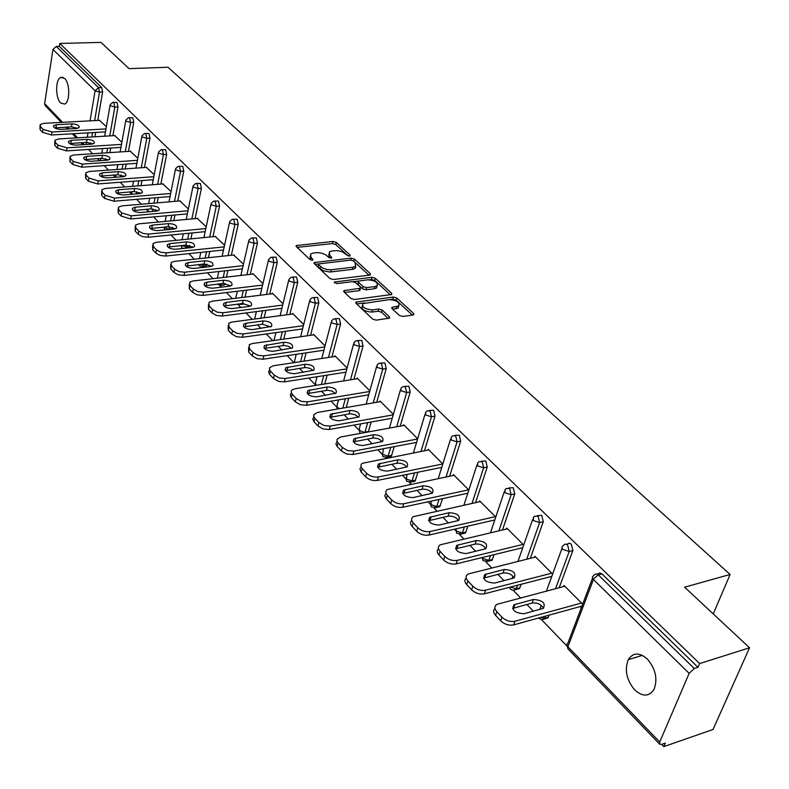 <?xml version="1.0" encoding="UTF-8"?>
<svg xmlns="http://www.w3.org/2000/svg" width="789" height="789" viewBox="0 0 789 789"><rect width="100%" height="100%" fill="white"/><g stroke="black" fill="none" stroke-linecap="round" stroke-linejoin="round"><path stroke-width="1.18" d="M349.655 256.109L350.119 255.113L336.311 242.42L333.057 241.444L296.23 245.576L296.388 246.671L310.008 259.611L312.345 260.311L312.858 259.285L311.083 257.599L310.58 253.999L313.43 252.983L317.987 252.588L322.208 253.289L325.946 254.975L328.816 257.5L331.133 258.2L331.627 257.184L329.832 255.518L329.299 251.908L332.061 250.941L337.376 250.596L342.357 251.819L347.357 255.419L349.655 256.109M647.355 659.052C639.425 652.227 633.064 652.434 628.281 659.653C624.365 669.851 626.496 679.931 634.681 689.892C642.739 697.042 649.229 696.795 654.14 689.172C657.829 678.836 655.57 668.786 647.355 659.052M64.619 78.387L60.664 77.421C55.289 79.59 55.338 98.211 60.704 103.083L64.777 104.079C70.113 101.87 70.024 83.131 64.619 78.387M399.293 315.403L402.755 316.448L412.982 315.028L413.732 314.762L413.564 313.43L396.828 298.045L393.425 297.019L355.967 302.108L356.115 303.39L372.645 319.091L376.146 320.156L389.529 318.115L389.381 316.774L382.221 310.067L378.759 309.022L372.546 309.86C365.001 309.318 361.786 307.227 362.881 303.597L389.194 299.633C396.67 300.205 399.875 302.286 398.79 305.876L391.946 307.414L392.113 308.726L399.293 315.403M59.786 43.454L100.953 42.389L129.09 68.643L167.988 67.252L730.121 574.471L684.615 587.184L749.55 647.789L699.626 663.569L59.786 43.454L59.333 46.373L56.275 46.452L98.556 87.668L101.673 87.54L59.333 46.373M369.627 275.114L370.435 274.828L370.258 273.625L354.498 259.137L351.204 258.151L314.18 262.559L314.328 263.713L329.891 278.487L333.274 279.503L369.627 275.114M375.347 278.3L391.591 293.232L391.758 294.494L354.379 299.514L350.937 298.479L344.034 291.92L343.886 290.668L360.484 288.202L360.317 286.959L355.77 282.699L352.387 281.683L336.883 283.586L334.398 282.018L371.994 277.294L375.347 278.3L374.765 280.46L390.377 294.849M713.246 613.891L730.121 574.471M61.335 122.384L45.18 105.598L44.628 103.606L52.962 49.451L56.275 46.452M749.55 647.789L713.029 729.48L663.825 746.611L661.665 744.372L665.344 743.09L663.825 746.611M699.626 663.569L698.009 667.307L694.271 668.5L689.152 673.352L659.712 742.035L659.683 744.214L661.665 744.372M566.847 645.935L541.599 619.73M533.354 611.169L526.874 604.443M520.612 597.934L513.264 590.32M503.984 580.684L497.869 574.333M491.705 567.932L485.925 561.936M475.688 551.304L469.919 545.317M463.853 539.015L459.533 534.538M455.707 530.553L454.425 529.232M448.408 522.989L442.964 517.328M436.988 511.134L434.039 508.067M430.271 504.151L428.013 501.804M422.085 495.66L416.947 490.324M411.069 484.219L409.392 482.483M405.684 478.637L402.508 475.343M396.68 469.287L391.827 464.248M386.038 458.241L385.555 457.738M381.906 453.951L377.882 449.769M372.142 443.812L367.556 439.049M358.896 430.054L354.074 425.054M348.422 419.186L344.093 414.698M336.607 406.927L331.055 401.157M325.482 395.378L321.399 391.137M315.028 384.519L308.775 378.03M303.282 372.329L299.435 368.325M293.972 362.664L287.216 355.642M281.801 350.03L278.162 346.243M272.777 340.661L266.327 333.964M260.991 328.421L257.549 324.851M252.243 319.348L246.079 312.947M240.823 307.483L238.347 304.919M232.341 298.686L226.453 292.571M221.265 287.186L219.756 285.618M213.05 278.655L207.408 272.807M202.29 267.491L201.698 266.879M194.321 259.216L188.936 253.624M176.144 240.339L170.996 235.004M158.49 222.025L153.569 216.906M147.356 210.456L146.241 209.302M141.349 204.223L136.635 199.331M131.24 193.729L129.514 191.934M124.682 186.924L120.175 182.239M115.381 177.269L113.251 175.05M108.478 170.099L104.168 165.631M99.434 160.709L97.432 158.628M92.717 153.737L88.595 149.456M99.503 120.332L106.347 126.704M597.362 574.224L599.719 572.922L601.968 573.938L598.289 574.905L694.271 668.5M698.009 667.307L601.968 573.938M101.673 87.54L102.619 91.948L97.747 120.431M95.686 132.434L94.946 136.773M566.778 544.38L569.204 543.157L571.305 544.124L572.873 550.564L559.194 587.726M549.105 615.134L548.039 617.826L545.337 618.576M537.309 515.641L541.757 515.395L543.286 521.707L530.326 558.316M521.135 584.294L519.527 588.564L516.973 589.225M508.895 487.918L513.274 487.71L514.753 493.894L502.475 529.971M494.072 554.657L492.02 560.328L489.604 560.92M481.477 461.18L485.797 460.993L487.237 467.049L475.589 502.632M467.887 526.145L465.461 533.058L463.182 533.581M455.006 435.37L459.267 435.203L460.677 441.15L449.602 476.24M442.53 498.678L439.798 506.716L437.658 507.179M429.443 410.438L433.644 410.29L435.015 416.119L424.492 450.756M417.973 472.207L414.994 481.241L412.992 481.655M404.727 386.334L408.889 386.216L410.221 391.936L400.201 426.119M394.184 446.663L391.61 455.45L391.009 456.594L389.125 456.959M380.831 363.029L384.933 362.93L386.245 368.552L376.698 402.301M371.136 421.997L368.295 431.958M357.713 340.483L361.766 340.404L363.039 345.927L353.945 379.253M348.787 398.179L346.233 407.528M335.325 318.657L339.339 318.598L340.582 324.023L331.913 356.934M327.119 375.14L324.792 383.947M313.647 297.512L317.612 297.473L318.825 302.798L310.55 335.325M306.093 352.851L303.982 361.155M292.63 277.028L296.556 277.008L297.739 282.245L289.839 314.377M285.687 331.281L283.764 339.112M272.264 257.165L276.14 257.155L277.304 262.303L269.759 294.07M265.883 310.383L264.128 317.78M262.007 324.249L261.129 324.368M252.5 237.893L256.336 237.903L257.47 242.973L250.261 274.365M246.641 290.125L245.044 297.118M243.535 303.449L241.759 304.455M233.327 219.194L237.124 219.224L238.229 224.204L231.345 255.251M227.952 270.489L226.482 277.107M225.082 283.448L224.254 285.066L223.139 285.194M214.707 201.047L218.464 201.087L219.549 205.988L212.961 236.68M209.795 251.435L208.444 257.697M207.073 264.108L206.097 266.366L205.061 266.485M196.629 183.413L200.347 183.472L201.412 188.295L195.1 218.652M192.131 232.942L190.899 238.88M189.547 245.389L188.768 247.874M179.064 166.282L182.732 166.351L183.778 171.095L177.742 201.126M174.951 214.983L173.817 220.604M172.485 227.252L172.071 229.244M161.982 149.624L165.621 149.703L166.647 154.388L160.857 184.084M158.244 197.536L157.198 202.872M155.877 209.667L155.581 211.196M145.373 133.43L148.973 133.519L149.979 138.134L144.436 167.515M141.971 180.573L141.024 185.642M139.702 192.615L139.505 193.66M129.218 117.679L132.779 117.778L133.765 122.315L128.459 151.399M126.141 164.082L125.264 168.895M123.952 176.075L123.853 176.608M113.498 102.343L117.019 102.452L117.985 106.929L112.896 135.708M110.716 148.046L109.908 152.612M114.711 135.6L121.871 142.267M130.333 151.271L137.809 158.254M146.379 167.376L154.2 174.675M162.869 183.926L171.055 191.569M179.823 200.948L188.384 208.937M197.26 218.454L206.215 226.808M215.2 236.463L224.569 245.201M233.672 254.995L243.466 264.147M252.687 274.089L252.815 273.517L262.934 283.665M272.274 293.755L272.412 293.163L283.004 303.785M292.463 314.032L292.62 313.411L303.706 324.526M313.282 334.94L313.45 334.289L325.058 345.927M334.763 356.51L334.94 355.829L347.091 368.009M356.924 378.769L357.121 378.069L369.844 390.821M379.815 401.759L380.022 401.029L393.366 414.393M403.465 425.518L403.692 424.748L417.667 438.753M427.914 450.085L428.161 449.276L442.807 463.952M453.202 475.491L453.468 474.643L468.834 490.038M479.367 501.794L479.663 500.897L495.778 517.042M521.845 547.891L522.476 548.523M506.469 529.034L506.794 528.088L523.699 545.031M550.495 576.7L551.245 577.449M534.548 557.271L534.903 556.265L552.527 573.928M580.211 606.573L580.99 607.352M563.652 586.543L564.046 585.477L582.331 603.802M328.757 254.058L329.289 257.668L329.832 255.518M310.038 256.159L310.541 259.768L311.083 257.599M348.028 255.833L335.769 244.551L332.514 243.574L297.108 247.361M318.48 263.96L315.018 264.364M369.025 275.183L353.166 260.774M353.186 260.794L350.868 260.094L318.509 263.94L318.618 264.749L322.987 268.201L327.129 269.562L331.242 269.769L352.989 267.224L355.652 266.297L355.099 262.559L353.186 260.794M318.391 264.433L318.075 266.919L318.618 264.749M355.681 266.268L355.08 268.447L352.417 269.384L329.93 272.008L323.204 270.726L318.075 266.919M344.645 292.502L359.074 290.677L360.1 289.632M353.255 281.683L358.591 281.032M369.015 279.75L371.412 279.454L371.994 277.294M374.962 286.565L377.103 285.815C378.089 282.354 374.933 280.361 367.654 279.809L358.433 281.131L358.601 282.354L363.157 286.604L366.55 287.63L374.962 286.565L374.371 288.744L376.511 287.985L377.053 286.022M358.236 281.87L358.019 284.533L358.601 282.354M374.371 288.744L365.958 289.81L362.575 288.794L358.019 284.533M374.765 280.46L371.412 279.454M398.761 305.974L398.169 308.065L392.685 309.258M362.299 305.728L362.279 305.807C361.184 309.446 364.41 311.537 371.944 312.079L372.546 309.86M388.208 318.47L381.61 312.276L378.158 311.231L371.944 312.079M412.381 315.117L396.216 300.224L392.814 299.199L389.983 299.573M364.34 302.946L356.707 303.952M40.061 129.643L42.596 132.335L43.06 129.327L40.525 126.635L40.061 129.643L39.983 125.786M43.06 129.327L51.975 131.99L51.502 134.998L105.45 131.862M51.502 134.998L42.596 132.335M54.648 127.897L71.493 126.851L77.677 128.331M40.525 126.635L40.16 124.613L43.789 123.331L99.956 120.313M51.975 131.99L105.963 128.913M71.977 123.873C76.977 124.189 79.373 125.412 79.176 127.552L76.464 128.499L60.881 129.376C55.861 129.071 53.445 127.848 53.632 125.707L56.423 124.721L71.977 123.873L71.493 126.851M54.845 145.403L57.439 148.174L57.922 145.137L55.319 142.365L54.845 145.403L54.757 141.487M57.922 145.137L66.976 147.839L66.483 150.877L120.944 147.385M66.483 150.877L57.439 148.174M69.501 143.539L86.514 142.375L92.875 143.943M55.319 142.365L54.964 140.235L58.564 138.943L115.184 135.57M66.976 147.839L121.486 144.407M87.017 139.377C92.126 139.692 94.562 140.955 94.315 143.174L91.623 144.131L75.912 145.107C70.783 144.801 68.337 143.539 68.564 141.31L71.335 140.324L87.017 139.377L86.514 142.375M70.024 161.597L72.696 164.447L73.209 161.38L70.527 158.53L70.024 161.597L69.945 157.632M73.209 161.38L82.391 164.122L81.869 167.189L136.872 163.333M81.869 167.189L72.696 164.447M84.768 159.615L101.939 158.323L108.487 159.98M70.527 158.53L70.172 156.281L73.742 154.989L130.826 151.241M82.391 164.122L137.424 160.325M102.462 155.295C107.689 155.62 110.154 156.922 109.868 159.22L107.205 160.187L91.366 161.262C86.119 160.956 83.634 159.654 83.91 157.346L86.662 156.35L102.462 155.295L101.939 158.323M85.636 178.245L88.388 181.174L88.92 178.077L86.169 175.158L85.636 178.245L85.557 174.221M88.92 178.077L98.24 180.868L97.698 183.965L153.234 179.714M97.698 183.965L88.388 181.174M100.469 176.134L117.798 174.714L124.524 176.46M86.169 175.158L85.804 172.781L89.344 171.479L146.882 167.347M98.24 180.868L153.816 176.677M118.34 171.667C123.686 171.982 126.191 173.333 125.855 175.72L123.212 176.687L107.245 177.87C101.88 177.564 99.365 176.213 99.69 173.817L102.412 172.821L118.34 171.667L117.798 174.714M101.692 195.366L104.523 198.374L105.075 195.258L102.245 192.25L101.692 195.366L101.613 191.273M105.075 195.258L114.533 198.098L113.971 201.215L170.059 196.55M113.971 201.215L104.523 198.374M116.614 193.118L134.091 191.569L141.014 193.413M102.245 192.25L101.88 189.735L105.391 188.433L163.392 183.886M114.533 198.098L170.671 193.492M134.672 188.492C140.136 188.808 142.681 190.208 142.286 192.694L139.673 193.65L123.577 194.962C118.084 194.646 115.529 193.246 115.914 190.76L118.606 189.764L134.672 188.492L134.091 191.569M118.212 212.981L121.121 216.078L121.703 212.931L118.794 209.835L118.212 212.981L118.133 208.829M121.703 212.931L131.309 215.821L130.718 218.967L187.368 213.868M130.718 218.967L121.121 216.078M133.223 210.584L150.857 208.898L157.968 210.841M118.794 209.835L118.429 207.182L121.891 205.88L180.365 200.899M131.309 215.821L187.999 210.781M151.458 205.791C157.06 206.116 159.634 207.566 159.181 210.15L156.607 211.107L140.373 212.537C134.751 212.221 132.157 210.771 132.601 208.178L135.264 207.182L151.458 205.791L150.857 208.898M135.215 231.108L138.213 234.294L138.815 231.128L135.816 227.942L135.215 231.108L135.136 226.897M138.815 231.128L143.056 233.455L148.569 234.067L147.957 237.242L205.179 231.67M147.957 237.242L142.454 236.631L138.213 234.294M150.314 228.563L168.106 226.729L175.414 228.78M135.816 227.942L135.461 225.121L138.884 223.829L197.822 218.395M148.569 234.067L205.84 228.563M168.728 223.593C174.477 223.928 177.091 225.437 176.568 228.11L174.034 229.057L157.672 230.615C151.902 230.299 149.279 228.8 149.782 226.108L152.405 225.112L168.728 223.593L168.106 226.729M152.721 249.778L155.808 253.062L156.439 249.857L153.352 246.582L152.721 249.778L152.632 245.497M156.439 249.857L160.769 252.253L166.351 252.855L165.71 256.06L223.514 249.995M165.71 256.06L160.137 255.458L155.808 253.062M167.919 247.075L185.859 245.083L193.364 247.253M153.352 246.582L153.007 243.594L156.37 242.312L215.782 236.404M166.351 252.855L224.204 246.858M186.51 241.917C192.408 242.262 195.051 243.821 194.459 246.612L191.974 247.549L175.474 249.245C169.556 248.92 166.893 247.361 167.475 244.56L170.049 243.574L186.51 241.917L185.859 245.083M170.759 269.01L173.935 272.392L174.596 269.167L171.41 265.785L170.759 269.01L170.671 264.66M174.596 269.167L179.014 271.623L184.665 272.215L183.995 275.44L242.401 268.862M183.995 275.44L178.353 274.848L173.935 272.392M186.056 266.14L204.144 263.98L211.856 266.278M171.41 265.785L171.085 262.619L174.379 261.346L234.274 254.936M184.665 272.215L243.111 265.696M204.824 260.794C210.87 261.139 213.553 262.757 212.882 265.656L210.446 266.593L193.818 268.428C187.743 268.102 185.04 266.475 185.701 263.556L188.226 262.589L204.824 260.794L204.144 263.98M189.34 288.823L192.624 292.315L193.315 289.06L190.031 285.569L189.34 288.823L189.252 284.405M193.315 289.06L197.822 291.585L203.542 292.167L202.842 295.421L261.859 288.291M202.842 295.421L197.132 294.839L192.624 292.315M204.745 285.776L222.971 283.448L230.891 285.874M190.031 285.569L189.715 282.215L192.94 280.963L253.308 274.02M203.542 292.167L262.599 285.095M223.681 280.233C229.895 280.588 232.617 282.275 231.858 285.293L229.481 286.21L212.714 288.192C206.481 287.857 203.74 286.17 204.479 283.133L206.955 282.176L223.681 280.233L222.971 283.448M208.513 309.258L211.886 312.858L212.606 309.574L209.223 305.974L208.513 309.258L208.414 304.761M212.606 309.574L217.222 312.168L223.011 312.74L222.281 316.024L281.91 308.302M222.281 316.024L216.492 315.452L211.886 312.858M224.007 306.014L242.381 303.509L250.517 306.073M209.223 305.974L208.927 302.424L212.083 301.191L272.925 293.676M223.011 312.74L282.689 305.087M243.13 300.274C249.502 300.639 252.273 302.394 251.425 305.54L249.097 306.428L232.203 308.578C225.792 308.233 223.011 306.477 223.849 303.311L226.265 302.374L243.13 300.274L242.381 303.509M355.267 267.737L355.809 267.264M228.277 330.335L231.759 334.053L232.518 330.739L229.027 327.031L228.277 330.335L228.179 325.768M232.518 330.739L237.233 333.402L243.101 333.974L242.331 337.288L302.591 328.934M242.331 337.288L236.473 336.716L231.759 334.053M243.89 326.893L262.402 324.2L270.755 326.912M229.027 327.031L228.751 323.253L231.818 322.05L293.143 313.943M243.101 333.974L303.41 325.689M263.171 320.936C269.73 321.31 272.54 323.135 271.584 326.419L252.302 329.605C245.714 329.24 242.884 327.415 243.831 324.111L246.178 323.204L263.171 320.936L262.402 324.2M248.683 352.091L252.283 355.928L253.072 352.584L249.462 348.758L248.683 352.091L248.584 347.446M253.072 352.584L257.895 355.326L263.832 355.878L263.023 359.222L323.934 350.208M263.023 359.222L257.096 358.67L252.283 355.928M264.404 348.432L284.346 345.464L288.567 346.322L291.634 348.413M249.462 348.758L249.216 344.744L252.184 343.57L313.992 334.832M263.832 355.878L324.792 346.933M283.853 342.248C290.608 342.643 293.449 344.546 292.384 347.959L273.043 351.302C266.258 350.927 263.398 349.014 264.453 345.582L283.853 342.248L283.044 345.543M269.749 374.558L273.467 378.523L274.296 375.15L270.568 371.195L269.463 374.233L268.605 371.935L269.641 369.824M274.296 375.15L279.227 377.961L285.243 378.513L284.405 381.876L345.976 372.161M284.405 381.876L278.389 381.334L273.467 378.523M285.579 370.662L305.698 367.487L310.047 368.394L313.174 370.613M270.568 371.195L269.453 369.213L269.7 367.684L273.211 365.8L335.493 356.391M285.243 378.513L346.864 368.857M305.205 364.252C312.148 364.656 315.038 366.648 313.854 370.209L294.465 373.7C287.472 373.315 284.573 371.323 285.746 367.733L305.205 364.252L304.357 367.575M291.516 397.764L295.352 401.867L296.22 398.465L292.374 394.372L291.21 397.419L290.313 394.964L291.407 392.942M296.22 398.465L301.27 401.354L307.365 401.887L306.487 405.29L368.729 394.816M306.487 405.29L300.392 404.757L295.352 401.867M307.463 393.632L327.741 390.22L332.238 391.186L335.424 393.543M292.374 394.372L291.279 392.606L291.328 390.94L292.186 389.835L294.938 388.76L357.693 378.641M307.365 401.887L369.666 391.492M327.248 386.965C334.408 387.399 337.327 389.47 336.025 393.188L316.586 396.847C309.387 396.433 306.448 394.352 307.749 390.614L327.248 386.965L326.36 390.318M314.012 421.76L317.987 425.991L318.894 422.559L314.91 418.328L314.012 421.76L312.73 419.127L313.894 416.839M318.894 422.559L324.062 425.547L330.236 426.06L329.319 429.492L392.251 418.219M329.319 429.492L323.145 428.979L317.987 425.991M330.078 417.351L350.513 413.712L355.158 414.738L358.403 417.243M314.91 418.328L313.756 416.444L313.825 414.669L317.385 412.479L380.623 401.621M330.236 426.06L393.228 414.856M350.02 410.438C357.397 410.901 360.366 413.061 358.926 416.937L339.457 420.764C332.031 420.33 329.043 418.16 330.492 414.255L350.02 410.438L349.093 413.821M337.288 446.574L341.39 450.953L342.347 447.491L338.225 443.112L336.942 446.179L335.927 443.793L337.13 441.475M342.347 447.491L347.633 450.568L353.896 451.071L352.93 454.523L416.572 442.392M352.93 454.523L346.677 454.03L341.39 450.953M353.462 441.879L372.595 438.122C376.728 437.787 379.913 439 382.172 441.741M338.225 443.112L336.992 441.09L337.09 439.197L340.601 437.017L404.313 425.37M353.896 451.071L417.588 439.009M373.562 434.709C381.176 435.193 384.194 437.451 382.596 441.495L363.108 445.509C355.444 445.045 352.417 442.777 354.014 438.694L373.562 434.709L372.595 438.122M361.362 472.246L365.613 476.783L366.619 473.292L362.358 468.765L361.007 471.842L359.942 468.942L361.145 466.91M366.619 473.292C369.933 476.28 373.848 477.493 378.385 476.95L377.369 480.432L441.741 467.384M377.369 480.432C372.842 480.984 368.927 479.771 365.613 476.783M377.665 467.256L396.897 463.251C401.177 462.887 404.461 464.169 406.749 467.098M362.358 468.765C360.465 466.575 360.455 464.751 362.309 463.311L428.802 449.917M378.385 476.95L442.807 463.971M397.922 459.809C405.783 460.322 408.83 462.689 407.075 466.901L387.586 471.102C379.667 470.609 376.6 468.232 378.365 463.981L397.922 459.809L396.897 463.251M386.304 498.835L390.703 503.54L391.748 500.019L387.34 495.324L386.304 498.835L385.92 498.411L384.785 495.778L386.008 493.243M391.748 500.019C395.171 503.106 399.175 504.349 403.751 503.757L402.686 507.268L467.798 493.224M402.686 507.268C398.11 507.869 394.115 506.627 390.703 503.54M402.725 493.519L422.056 489.249C426.494 488.864 429.867 490.225 432.185 493.342M387.34 495.324C385.318 492.967 385.328 491.034 387.35 489.515L454.129 475.303M403.751 503.757L468.636 489.841M423.121 485.787C431.248 486.34 434.335 488.815 432.411 493.214L412.923 497.612C404.747 497.08 401.631 494.595 403.573 490.156L423.121 485.787L422.056 489.249M412.134 526.391L416.7 531.253L417.805 527.713L413.229 522.841L412.134 526.391C410.132 524.064 410.014 522.101 411.779 520.503M417.805 527.713C421.336 530.908 425.409 532.181 430.035 531.53L428.92 535.07L494.792 519.971M428.92 535.07C424.295 535.731 420.231 534.459 416.7 531.253M428.683 520.72L448.113 516.184C452.708 515.769 456.18 517.209 458.517 520.523M413.229 522.841C411.069 520.306 411.089 518.245 413.308 516.667L480.353 501.577M430.035 531.53L495.374 516.637M449.227 512.682C457.62 513.284 460.756 515.878 458.646 520.454L439.177 525.07C430.725 524.498 427.559 521.894 429.689 517.259L449.227 512.682L448.113 516.184M438.921 554.953L443.655 560.003L444.818 556.423L440.065 551.383L438.921 554.953C436.81 552.507 436.672 550.446 438.487 548.769M444.818 556.423C448.468 559.736 452.62 561.038 457.285 560.338L456.111 563.908L522.772 547.665M456.111 563.908C451.456 564.618 447.304 563.316 443.655 560.003M456.772 545.357L455.618 548.897L475.096 544.085C479.87 543.641 483.45 545.179 485.817 548.71L466.398 553.543C457.65 552.911 454.444 550.189 456.772 545.357L476.27 540.564C484.949 541.215 488.135 543.927 485.827 548.7M440.065 551.383C437.747 548.641 437.806 546.452 440.213 544.804L507.505 528.798M457.285 560.338L523.068 544.4M466.713 584.58L471.625 589.827L472.838 586.227L467.916 580.99L466.713 584.58C464.484 582.006 464.317 579.836 466.21 578.071M472.838 586.227C476.615 589.659 480.856 590.991 485.57 590.221L484.338 593.821L551.619 576.404M484.338 593.821C479.633 594.6 475.402 593.259 471.625 589.827M483.519 578.14L503.086 573.021C508.037 572.538 511.716 574.175 514.122 577.942M467.916 580.99C465.431 578.031 465.51 575.704 468.143 573.997L535.632 556.995M485.57 590.221L551.777 573.179M504.319 569.471C513.294 570.171 516.529 573.011 514.014 577.992L494.624 583.071C485.58 582.39 482.326 579.53 484.87 574.491L504.319 569.471L503.086 573.021M495.561 615.351L500.67 620.795L501.942 617.166L496.833 611.722L495.561 615.351C493.214 612.619 493.026 610.331 494.979 608.477M501.942 617.166C505.857 620.726 510.187 622.097 514.931 621.259L513.639 624.888L581.414 606.248M513.639 624.888C508.895 625.726 504.575 624.365 500.67 620.795M512.495 608.477L532.131 603.043C537.27 602.52 541.057 604.266 543.483 608.28M496.833 611.722C494.17 608.536 494.269 606.051 497.139 604.285L564.816 586.237M514.931 621.259L581.552 603.023M533.413 599.462C542.704 600.222 545.988 603.2 543.266 608.398L523.935 613.734C514.566 612.984 511.262 609.986 514.034 604.729L533.413 599.462L532.131 603.043M349.872 256.08L350.119 255.113M312.622 260.262L312.858 259.285M331.38 258.151L331.627 257.184M44.628 103.606L62.647 122.315M67.243 127.088L69.008 128.923M73.633 133.716L77.578 137.809M82.224 142.641L84.107 144.594M86.05 144.476L86.405 142.385M87.273 137.237L88.003 132.877M90.035 120.845L95.114 90.784L52.962 49.451M102.619 91.948L99.503 92.086L95.114 90.784L98.556 87.668L99.503 92.086L94.641 120.599M689.152 673.352L593.436 579.481L567.912 646.743L659.712 742.035M592.509 578.199L567.972 642.966L566.966 644.011L568.011 648.943L659.683 744.214M598.289 574.905L593.15 579.185L592.411 576.808L594.61 574.51L596.356 573.899L598.289 574.905M92.599 132.611L91.859 136.961M90.834 142.967L90.627 144.19M117.985 106.929L114.839 107.087L113.872 102.609L112.788 102.373L110.174 104.73L110.391 105.765L114.839 107.087L109.77 135.895M107.6 148.243L106.791 152.819M105.756 158.747L105.479 160.295M133.765 122.315L130.589 122.492L125.303 151.606M122.995 164.309L122.127 169.122M121.062 174.99L120.717 176.874M149.979 138.134L146.784 138.322L141.261 167.741M138.815 180.819L137.858 185.888M136.773 191.707L136.359 193.916M166.647 154.388L163.422 154.605L157.662 184.34M155.048 197.802L154.013 203.148M152.898 208.937L152.405 211.472M183.778 171.095L180.533 171.341L174.517 201.402M171.736 215.269L170.611 220.9M169.457 226.699L168.945 229.234L172.15 228.928M201.412 188.295L198.138 188.561L191.855 218.947M188.896 233.258L187.664 239.195M186.46 245.044L186.056 246.957L189.291 246.622M219.549 205.988L216.255 206.274L209.687 237.006M206.531 251.78L205.189 258.052M203.917 263.999L203.661 265.173L206.915 264.818M238.229 224.204L234.915 224.52L228.041 255.597M224.668 270.864L223.208 277.481M221.857 283.576L225.052 283.547M257.47 242.973L254.127 243.318L246.937 274.75M243.337 290.53L241.74 297.532M277.304 262.303L273.931 262.688L266.406 294.484M262.55 310.817L260.794 318.214M297.739 282.245L294.336 282.649L286.466 314.821M282.334 331.745L280.411 339.586M318.825 302.798L315.393 303.242L307.148 335.798M302.71 353.354L300.599 361.668M340.582 324.023L337.13 324.496L328.48 357.456M323.707 375.672L321.389 384.49M363.039 345.927L359.567 346.44L350.503 379.805M345.355 398.751L342.811 408.12M386.245 368.552L382.744 369.104L373.227 402.893M367.674 422.618L364.991 432.165L368.433 431.534M410.221 391.936L406.69 392.537L396.709 426.76M390.703 447.324L388.129 456.121L391.61 455.45M435.015 416.119L431.465 416.77L420.971 451.436M414.462 472.917L412.055 480.886L415.556 480.166M460.677 441.15L457.097 441.84L446.061 476.97M439 499.437L436.781 506.479L440.311 505.71M487.237 467.049L483.637 467.798L472.019 503.421M464.336 526.953L462.374 532.969L465.914 532.151M514.753 493.894L511.134 494.683L498.885 530.81M490.502 555.535L488.855 560.387L492.425 559.509M543.286 521.707L539.637 522.565L526.717 559.214M517.545 585.231L516.292 588.781L519.882 587.844M572.873 550.564L569.204 551.481L555.555 588.693M545.485 616.13L544.726 618.211L548.335 617.215M129.603 117.946L128.469 117.719L125.865 120.056L126.082 121.151L130.589 122.492L129.603 117.946M115.658 177.249L116.003 174.842M145.778 133.716L144.574 133.479L141.981 135.807L142.198 136.97L146.784 138.322L145.778 133.716M132.059 194.272L131.585 191.766M162.396 149.92L161.124 149.683L158.559 152.001L158.776 153.224L163.422 154.605L162.396 149.92M149.713 211.708L147.74 210.633L147.573 209.184M179.488 166.587L178.136 166.351L175.602 168.639L175.819 169.931L180.533 171.341L179.488 166.587M168.876 229.55L163.925 227.124M197.072 183.729L195.642 183.492L193.127 185.76L193.354 187.131L198.138 188.561L197.072 183.729M185.543 248.21L186.056 246.957L181.362 245.537M215.17 201.373L213.651 201.136L211.176 203.384L211.393 204.824L216.255 206.274L215.17 201.373M201.905 266.879L202.852 266.721L203.661 265.173L199.893 264.443M233.8 219.539L232.183 219.303L229.757 221.522L229.974 223.04L234.915 224.52L233.8 219.539M219.973 285.618L220.979 285.45L221.778 283.932L219.776 283.823M252.993 238.248L251.277 238.022L248.89 240.191L249.107 241.809L254.127 243.318L252.993 238.248M238.574 304.919L240.27 303.775M272.767 257.53L270.943 257.303L268.615 259.443L268.832 261.149L273.931 262.688L272.767 257.53M257.816 324.821L258.684 324.703M293.153 277.403L291.22 277.195L288.952 279.276L289.159 281.081L294.336 282.649L293.153 277.403M273.921 340.503L276.012 332.623M314.18 297.907L312.128 297.709L309.929 299.731L310.126 301.645L315.393 303.242L314.18 297.907M294.277 362.615L296.22 354.31M335.887 319.072L333.698 318.874L331.577 320.837L331.765 322.869L337.13 324.496L335.887 319.072M316.152 385.338L315.472 382.773L317.04 376.728M358.295 340.917L355.957 340.74L353.926 342.633L354.113 344.783L359.567 346.44L358.295 340.917M339.556 408.672L337.238 407.321L337.1 405.092L338.501 399.905M381.432 363.482L378.957 363.325L377.024 365.129L377.191 367.418L382.744 369.104L381.432 363.482M364.843 432.589L359.557 430.488L359.429 428.121L360.612 423.88M405.359 386.807L402.715 386.679L400.891 388.385L401.049 390.811L406.69 392.537L405.359 386.807M385.88 457.728L387.537 457.275L388.129 456.121L382.606 454.415L383.424 448.714M430.094 410.921L427.283 410.822L425.577 412.43L425.715 415.004L431.465 416.77L430.094 410.921M409.738 482.473L411.503 481.961L412.055 480.886L406.434 479.14L406.946 474.436M455.697 435.883L452.699 435.814L451.121 437.313L451.239 440.035L457.097 441.84L455.697 435.883M434.404 508.057L436.278 507.485L436.781 506.479L431.06 504.704L431.228 501.114M482.197 461.723L479.002 461.683L477.562 463.064L477.67 465.954L483.637 467.798L482.197 461.723M459.928 534.528L461.91 533.877L462.374 532.969L456.535 531.145L455.815 528.906M509.655 488.49L506.252 488.499L504.96 489.732L505.049 492.8L511.134 494.683L509.655 488.49M486.349 561.926L488.855 560.387L482.917 558.523L482.227 557.547M538.118 516.243L534.498 516.292L533.364 517.377L533.433 520.641L539.637 522.565L538.118 516.243M513.718 590.3L516.292 588.781L510.424 587.075M567.636 545.031L566.147 544.134L564.697 544.282L562.163 546.56L561.916 548.079L562.873 549.509L569.204 551.481L567.636 545.031M542.092 619.72L544.726 618.211L540.327 617.55M296.723 246.987L297.147 245.251M332.514 243.574L333.057 241.444M335.769 244.551L336.311 242.42M314.633 263.999L315.067 262.244M350.691 260.123L351.204 258.151M353.936 261.287L354.498 259.137M369.873 275.065L370.258 273.625M319.969 268.724L320.521 266.544M330.69 271.949L331.242 269.769M352.417 269.384L352.989 267.224M391.166 294.741L391.591 293.232M344.26 292.137L344.734 290.372M359.074 290.677L359.656 288.488M334.684 283.024L335 281.801M362.575 288.794L363.157 286.604M365.958 289.81L366.55 287.63M392.251 308.854L392.725 307.138M396.108 308.795L396.729 306.605M378.158 311.231L378.759 309.022M381.61 312.276L382.221 310.067M388.938 318.361L389.381 316.774M356.322 303.587L356.796 301.812M392.814 299.199L393.425 297.019M396.216 300.224L396.828 298.045M413.111 315.008L413.564 313.43M55.95 127.71L56.423 124.721M70.842 143.332L71.335 140.324M86.149 159.388L86.662 156.35M101.87 175.888L102.412 172.821M118.044 192.851L118.606 189.764M134.672 210.308L135.264 207.182M151.794 228.268L152.405 225.112M169.418 246.75L170.049 243.574M187.565 265.794L188.226 262.589M206.264 285.411L206.955 282.176M225.536 305.629L226.265 302.374M245.418 326.488L246.178 323.204M265.923 348.008L266.721 344.694M287.097 370.219L287.936 366.875M308.972 393.169L309.84 389.796M331.567 416.878L332.485 413.475M354.942 441.396L355.898 437.964M379.114 466.763L380.12 463.301M404.146 493.017L405.191 489.525M430.064 520.207L431.169 516.696M475.096 544.085L476.27 540.564M456.93 548.404L458.093 544.854M484.791 577.637L486.014 574.057M513.718 607.974L514.99 604.374M642.345 655.373L628.281 659.653M63.11 77.332L60.664 77.421M65.921 127.157L67.686 128.992M72.302 133.795L76.247 137.888M80.892 142.72L82.776 144.673M110.075 105.312L104.69 136.191M102.54 148.569L101.742 153.145M100.824 158.402L100.43 160.64M125.747 120.687L120.125 151.942M117.837 164.664L116.969 169.487M141.862 136.477L135.974 168.126M133.548 181.223L132.601 186.303M131.27 193.335L131.299 194.331M158.421 152.711L152.267 184.764M149.673 198.246L148.648 203.601M147.375 210.052L147.681 211.886M175.444 169.408L169.004 201.866M166.252 215.772L165.128 221.413M163.944 227.232L164.822 229.934M192.96 186.579L186.224 219.47M183.285 233.8L182.062 239.757M180.947 245.576L181.845 247.628L183.117 248.456M210.988 204.252L203.927 237.578M200.791 252.381L199.459 258.664M198.621 264.581L199.37 265.834L202.852 266.721L206.097 266.366M229.55 222.449L222.153 256.228M218.8 271.524L217.34 278.152M217.054 284.139L220.979 285.45L224.254 285.066M248.673 241.187L240.901 275.44M237.321 291.259L235.733 298.272M242.943 304.307L236.414 304.268M268.368 260.498L260.222 295.244M256.386 311.606L254.65 319.032M288.675 280.411L280.125 315.659M309.623 300.944L300.639 336.725M331.242 322.139L321.794 358.462M315.067 383.987L315.136 385.505M353.561 344.014L343.619 380.909M336.656 406.374L337.258 409.067M376.609 366.609L366.135 404.106M358.946 429.482L359.892 432.668L360.76 433.329M400.437 389.963L389.391 428.092M381.965 453.35L382.921 456.594L387.537 457.275L391.009 456.594M425.074 414.117L413.416 452.906M405.743 478.016L406.72 481.32L411.503 481.961L414.994 481.241M450.558 439.098L438.25 478.588M430.33 503.51L431.327 506.893L436.278 507.485L439.798 506.716M476.95 464.958L463.922 505.197M455.766 529.883L456.772 533.344L461.91 533.877L465.461 533.058M504.289 491.744L490.482 532.782M485.383 547.941L485.008 549.055M482.04 557.596L483.115 560.723L488.45 561.206L492.02 560.328M532.614 519.517L517.969 561.393M512.84 576.069L511.933 578.653M509.428 587.332L510.71 589.363L513.037 590.31L519.527 588.564M562.005 548.306L546.432 591.099M541.234 605.4L539.765 609.433M538.364 618.093L541.875 619.73L548.039 617.826M566.936 645.106L568.011 648.943M296.072 246.237L296.23 245.576M314.002 263.26L314.18 262.559M355.08 268.447L355.652 266.297M343.679 291.437L343.886 290.668M359.892 290.391L360.484 288.202M334.26 282.541L334.398 282.018M376.511 287.985L377.103 285.815M391.729 308.213L391.946 307.414M398.169 308.065L398.79 305.876M355.75 302.897L355.967 302.108M53.484 126.635L53.632 125.707M68.406 142.296L68.564 141.31M83.733 158.402L83.91 157.346M99.493 174.951L99.69 173.817M115.697 191.964L115.914 190.76M132.365 209.48L132.601 208.178M149.515 227.488L149.782 226.108M167.179 246.04L167.475 244.56M185.366 265.153L185.701 263.556M204.114 284.839L204.479 283.133M223.445 305.136L223.849 303.311M243.377 326.074L243.831 324.111M263.95 347.683L264.453 345.582M285.184 369.992L285.746 367.733M307.128 393.03L307.749 390.614M329.802 416.839L330.492 414.255M353.245 441.465L354.014 438.694M377.507 466.94L378.365 463.981M402.627 493.312L403.573 490.156M428.644 520.622L429.689 517.259M483.657 578.061L484.87 574.491M512.761 608.329L514.034 604.729"/></g></svg>
